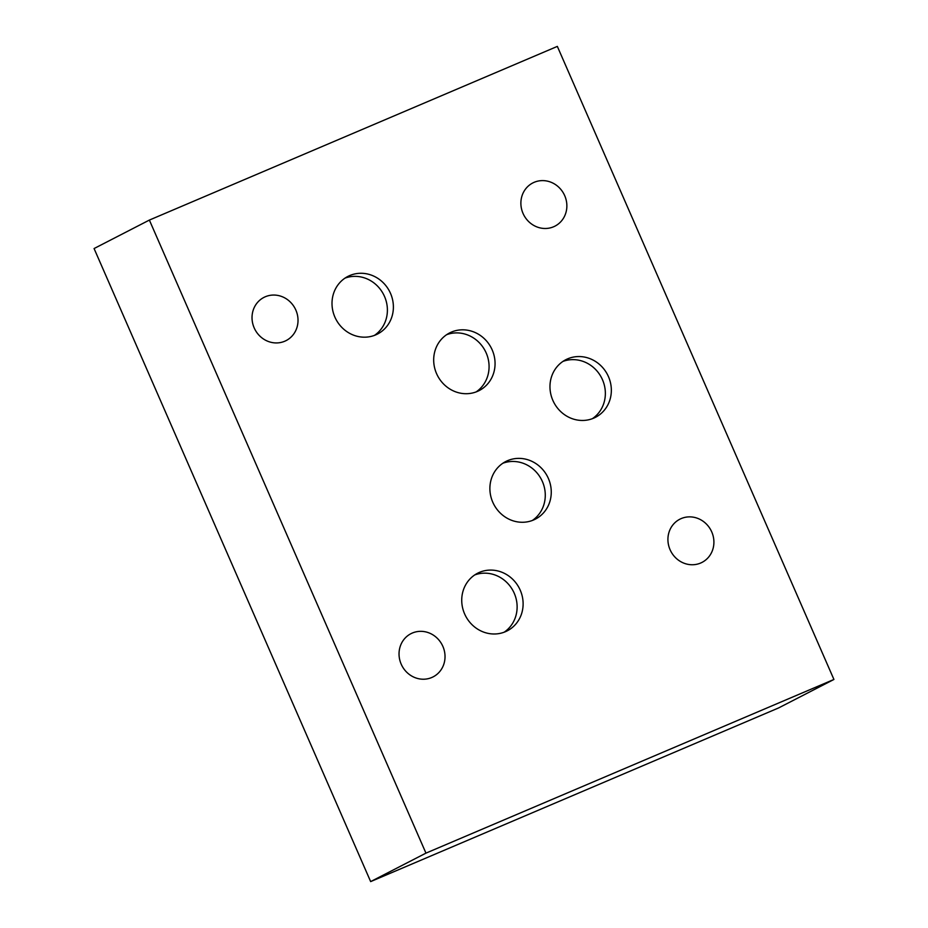 <?xml version="1.0" encoding="UTF-8"?>
<svg xmlns="http://www.w3.org/2000/svg" width="928" height="928" viewBox="0 0 928 928"><rect width="100%" height="100%" fill="white"/><g stroke="black" fill="none" stroke-linecap="round" stroke-linejoin="round"><path stroke-width="1.39" d="M833.924 679.458L557.345 46.4L149.373 220.075L425.952 853.134L833.924 679.458L778.627 707.925L370.655 881.6L425.952 853.134M149.373 220.075L94.076 248.542L370.655 881.6M254.179 327.874A24.267 22.643 -117.2 0 1 263.912 297.412A24.267 22.643 -117.2 0 1 295.162 308.63A24.267 22.643 -117.2 0 1 286.137 340.576A24.267 22.643 -117.2 0 1 254.179 327.874M401.186 664.146A24.267 22.643 -117.2 0 1 410.918 633.696A24.267 22.643 -117.2 0 1 442.169 644.914A24.267 22.643 -117.2 0 1 433.144 676.86A24.267 22.643 -117.2 0 1 401.186 664.146M670.074 549.689A24.267 22.643 -117.2 0 1 679.806 519.228A24.267 22.643 -117.2 0 1 711.045 530.445A24.267 22.643 -117.2 0 1 702.02 562.391A24.267 22.643 -117.2 0 1 670.074 549.689M523.032 213.417A24.267 22.643 -117.2 0 1 532.765 182.967A24.267 22.643 -117.2 0 1 564.004 194.184A24.267 22.643 -117.2 0 1 554.979 226.13A24.267 22.643 -117.2 0 1 523.032 213.417M532.312 520.492A32.387 30.218 62.8 0 0 541.465 479.579A32.387 30.218 62.8 0 0 502.848 463.246M492.756 502.164A32.387 30.218 -117.2 0 1 505.748 461.529A32.387 30.218 -117.2 0 1 547.45 476.493A32.387 30.218 -117.2 0 1 535.398 519.123A32.387 30.218 -117.2 0 1 492.756 502.164M374.436 335.391A32.387 30.218 62.8 0 0 383.577 294.478A32.387 30.218 62.8 0 0 344.972 278.145M334.88 317.074A32.387 30.218 -117.2 0 1 347.872 276.428A32.387 30.218 -117.2 0 1 389.574 291.404A32.387 30.218 -117.2 0 1 377.522 334.034A32.387 30.218 -117.2 0 1 334.88 317.074M592.4 418.667A32.387 30.218 62.8 0 0 601.541 377.754A32.387 30.218 62.8 0 0 562.925 361.421M552.844 400.351A32.387 30.218 -117.2 0 1 565.825 359.704A32.387 30.218 -117.2 0 1 607.527 374.68A32.387 30.218 -117.2 0 1 595.486 417.31A32.387 30.218 -117.2 0 1 552.844 400.351M476.11 391.929A32.387 30.218 62.8 0 0 485.263 351.016A32.387 30.218 62.8 0 0 446.646 334.683M436.554 373.601A32.387 30.218 -117.2 0 1 449.546 332.966A32.387 30.218 -117.2 0 1 491.248 347.93A32.387 30.218 -117.2 0 1 479.196 390.56A32.387 30.218 -117.2 0 1 436.554 373.601M504.159 632.2A32.387 30.218 62.8 0 0 513.312 591.287A32.387 30.218 62.8 0 0 474.695 574.954M464.603 613.884A32.387 30.218 -117.2 0 1 477.595 573.237A32.387 30.218 -117.2 0 1 519.297 588.201A32.387 30.218 -117.2 0 1 507.245 630.843A32.387 30.218 -117.2 0 1 464.603 613.884"/></g></svg>
